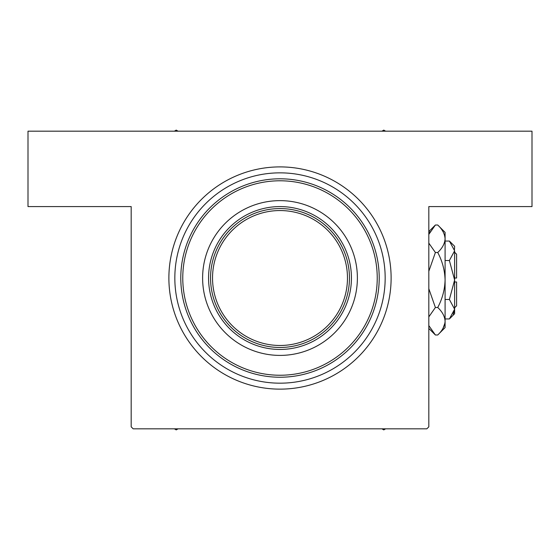 <?xml version="1.0" encoding="UTF-8"?>
<svg xmlns="http://www.w3.org/2000/svg" width="560" height="560" viewBox="0 0 560 560"><rect width="100%" height="100%" fill="white"/><g stroke="black" fill="none" stroke-linecap="round" stroke-linejoin="round"><path stroke-width="0.84" d="M280 166.901A111.118 111.118 0 0 1 391.118 278.019A111.118 111.118 0 0 1 280 389.137A111.118 111.118 0 0 1 168.882 278.019A111.118 111.118 0 0 1 280 166.901L280.672 166.901M131.18 426.832L131.18 206.584L28 206.584L28 131.18L532 131.18L532 206.584L428.82 206.584L428.82 426.832L426.832 428.82L133.168 428.82L131.18 426.832M285.04 167.013L282.128 166.915M168.994 272.979L168.903 275.884M357.385 278.019A77.385 77.385 0 0 0 280 200.627A77.385 77.385 0 0 0 202.615 278.019A77.385 77.385 0 0 0 280 355.404A77.385 77.385 0 0 0 357.385 278.019M182.77 278.019A97.23 97.23 0 0 0 280 375.242A97.23 97.23 0 0 0 377.23 278.019A97.23 97.23 0 0 0 280 180.789A97.23 97.23 0 0 0 182.77 278.019M379.211 278.019A99.211 99.211 0 0 1 280 377.23A99.211 99.211 0 0 1 180.789 278.019A99.211 99.211 0 0 1 280 178.801A99.211 99.211 0 0 1 379.211 278.019M174.832 278.019A105.168 105.168 0 0 0 280 383.18A105.168 105.168 0 0 0 385.168 278.019A105.168 105.168 0 0 0 280 172.851A105.168 105.168 0 0 0 174.832 278.019M381.92 428.82L383.775 429.891L385.63 428.82M174.37 428.82L176.225 429.891L178.08 428.82M178.08 131.18L176.225 130.109L174.37 131.18M385.63 131.18L383.775 130.109L381.92 131.18M280 349.447A71.435 71.435 0 0 1 208.565 278.019A71.435 71.435 0 0 1 280 206.584A71.435 71.435 0 0 1 351.435 278.019A71.435 71.435 0 0 1 280 349.447M251.867 341.509A69.447 69.447 0 0 1 216.503 306.145M308.133 214.522A69.447 69.447 0 0 1 343.497 249.886M343.497 306.145A69.447 69.447 0 0 1 308.133 341.509M216.503 249.886A69.447 69.447 0 0 1 251.867 214.522M349.447 278.019A69.447 69.447 0 0 1 280 347.466A69.447 69.447 0 0 1 210.553 278.019A69.447 69.447 0 0 1 280 208.565A69.447 69.447 0 0 1 349.447 278.019A69.447 69.447 0 0 0 280 208.565A69.447 69.447 0 0 0 210.553 278.019M454.615 252.217L456.596 254.205L456.596 278.019L454.615 278.019M454.503 249.445L454.615 246.267L449.393 241.052L454.615 250.789L449.393 260.526L454.615 280L449.393 299.474L454.615 309.211L449.393 318.948L445.088 318.948M449.393 299.474L445.088 299.474M453.173 314.195L454.503 310.555M449.393 241.052L445.088 241.052M449.393 260.526L445.088 260.526M430.08 231.693L428.82 234.395L435.393 225.008L437.724 225.008L445.088 232.379L445.088 327.621L437.724 334.992L435.393 334.992L428.82 325.605M437.724 225.008C442.33 229.292 444.78 233.87 445.088 238.756C444.808 243.586 442.351 248.171 437.724 252.504C442.344 261.135 444.794 270.298 445.088 280C444.794 289.723 442.337 298.886 437.724 307.496C442.33 311.773 444.78 316.358 445.088 321.244C444.808 326.067 442.351 330.652 437.724 334.992M437.724 307.496L435.393 307.496L428.82 288.722M428.82 316.883L435.393 307.496M443.037 328.307L444.934 323.141M445.088 238.756L444.934 236.859M437.724 252.504L435.393 252.504L428.82 243.124M428.82 271.271L435.393 252.504M454.615 250.789L454.615 313.733L449.393 318.948M454.615 281.981L456.596 281.981L456.596 305.795L454.615 307.783M212.534 278.019A67.466 67.466 0 0 0 280 345.478A67.466 67.466 0 0 0 347.466 278.019A67.466 67.466 0 0 0 280 210.553A67.466 67.466 0 0 0 212.534 278.019M428.82 231.581L435.393 225.008M428.82 328.419L435.393 334.992"/></g></svg>
